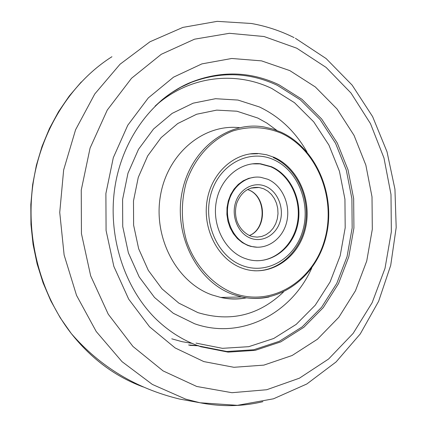 <?xml version="1.0" encoding="UTF-8"?>
<svg xmlns="http://www.w3.org/2000/svg" width="427" height="427" viewBox="0 0 427 427"><rect width="100%" height="100%" fill="white"/><g stroke="black" fill="none" stroke-linecap="round" stroke-linejoin="round"><path stroke-width="0.64" d="M248.295 245.397C234.065 239.953 224.853 221.464 228.093 204.384C231.188 187.266 245.957 175.219 260.667 177.29L267.74 179.244C282.316 185.409 290.856 204.821 286.725 221.88C282.77 238.992 266.795 250.393 251.503 246.432L248.295 245.397M271.428 166.701C291.7 175.433 303.335 202.531 297.379 226.134C291.684 249.811 269.24 265.429 247.922 259.408L244.506 258.276C224.906 250.932 211.979 225.6 216.222 201.96C220.268 178.267 240.401 161.411 260.603 163.803L271.428 166.701M254.481 177.21L248.722 178.347L243.257 180.765L238.298 184.384L234.044 189.076L230.66 194.664L228.285 200.936L227.015 207.645L226.902 214.535L227.954 221.33L230.121 227.772L233.323 233.601L237.428 238.602L242.269 242.579L247.66 245.392L250.873 246.422L257.326 247.238M256.371 247.217L256.691 247.212M256.173 260.721C276.317 261.26 294.379 243.652 297.699 221.207C301.174 198.79 289.538 174.889 270.782 166.77L259.963 163.877L252.24 163.867M253.846 177.285L253.531 177.306M199.804 346.18L226.817 351.496L253.755 349.756L279.279 341.317L302.236 326.836L321.654 307.178L336.78 283.384L347.066 256.579L352.158 227.954L351.896 198.72L346.302 170.111L335.563 143.323L320.069 119.539L300.394 99.87L277.304 85.32C249.491 72.286 220.86 71.282 191.408 82.315L180.872 87.199L170.747 93.235M274.123 157.333L266.571 154.761L258.751 153.571C234.669 151.889 211.29 172.743 207.004 201.149C202.494 229.502 218.24 259.349 241.591 267.975L243.459 268.636C269.426 277.31 297.518 258.997 304.985 230.238C312.788 201.597 298.916 168.158 274.123 157.333M188.547 344.973L198.059 345.576M187.426 84.002L186.845 84.06M251.482 187.912L259.05 187.474L263.683 188.787L267.82 191.136L271.439 194.445L274.38 198.555L276.504 203.273L277.731 208.392L277.998 213.687L277.299 218.912L275.661 223.833L273.157 228.237L269.896 231.92L266.016 234.706L261.703 236.473L257.139 237.118L252.538 236.622L250.206 235.885M250.425 238.143C238.309 233.5 231.172 216.841 235.453 202.862C239.552 188.814 253.83 181.192 265.653 186.353C277.539 191.312 284.249 207.538 280.197 221.207C276.322 234.941 262.482 242.995 250.425 238.143M247.559 189.497L248.669 189.924C266.683 196.452 267.222 228.717 249.416 235.56M242.36 265.578C217.332 256.43 202.238 221.88 211.253 192.945C219.905 163.861 249.571 148.756 273.504 159.634C297.582 170.101 310.867 202.841 302.818 230.479C295.126 258.244 267.27 275.159 242.36 265.578M249.848 153.944L257.7 153.736M239.462 127.684C203.722 123.633 167.523 153.378 160.435 195.699C152.994 237.935 176.954 282.706 212.07 294.945L220.738 297.432C229.342 299.252 237.887 299.38 246.384 297.816M283.427 292.047C258.783 315.478 230.27 322.332 197.898 312.617L178.844 303.127L161.988 288.828L148.318 270.387L138.663 248.77L133.614 225.168L133.486 200.903L138.279 177.37L147.683 155.892L161.118 137.633L177.755 123.531L196.633 114.244L216.708 110.118L236.932 111.217L257.865 118.071L266.976 123.147L276.872 130.443M307.04 152.076C295.393 131.607 279.514 116.566 259.402 106.953L237.951 100.057L215.507 98.706L193.175 103.169L172.129 113.39L153.544 129.002L138.513 149.29L127.972 173.218L122.592 199.462L122.73 226.529L128.388 252.864L139.202 276.947L154.494 297.448L173.319 313.295L194.568 323.741C240.844 340.196 291.534 313.802 311.742 268.044M155.273 105.933L159.874 102.074C192.892 75.526 236.563 71.458 271.844 88.506L294.459 102.677L313.738 121.871L328.923 145.095L339.449 171.264L344.936 199.222L345.187 227.794L340.186 255.768L330.098 281.953L315.265 305.188L296.231 324.36L273.75 338.472L248.76 346.676L222.414 348.331L196.004 343.105M269.074 296.962C260.011 298.937 250.862 298.943 241.629 296.968L233.003 294.465C197.359 281.943 173.431 235.357 182.051 192.353C190.277 149.242 228.253 120.521 264.19 127L272.656 128.997L280.843 132.092M281.046 133.123C265.274 126.686 249.197 125.97 232.806 130.972C211.733 139.079 194.301 158.134 186.167 182.783C180.968 202.12 181.085 221.501 186.524 240.919C194.974 265.69 212.694 284.996 233.937 293.328C271.983 307.285 313.418 281.067 324.723 239.568C336.545 198.256 317.096 149.418 281.046 133.123M171.766 338.824L182.062 341.68L192.486 343.441M182.051 86.585L181.566 86.681M191.408 82.315L189.876 82.715C152.434 98.504 121.882 139.405 114.73 188.35C107.62 237.284 124.988 289.17 156.741 319.754C170.047 332.35 184.784 341.36 200.962 346.783L228.093 352.12L255.138 350.364L280.769 341.878L303.816 327.317L323.308 307.568L338.488 283.661L348.811 256.728L353.924 227.97L353.657 198.608L348.042 169.861L337.261 142.954L321.712 119.058L301.958 99.288L278.778 84.663C249.896 71.133 220.263 70.487 189.876 82.715C179.74 87.092 170.24 92.985 161.379 100.398M198.672 345.795L189.764 345.363L198.528 345.742M187.885 83.799L187.309 83.847M203.812 361.584L233.911 367.295L263.833 365.122L292.105 355.51L317.453 339.219L338.835 317.256L355.461 290.766L366.74 260.998L372.312 229.262L372.013 196.868L365.859 165.148L354.063 135.412L337.02 108.949L315.345 86.975L289.842 70.62L261.564 60.874L231.765 58.478L201.886 63.89L173.522 77.17L148.297 97.922L127.774 125.228L113.304 157.696L105.896 193.484L106.072 230.468L113.849 266.4L128.682 299.14L149.567 326.804L175.139 347.941L203.812 361.584M196.746 386.472L231.914 392.701L266.704 389.739L299.412 378.189L328.609 359.006L353.145 333.391L372.152 302.69L385.015 268.327L391.351 231.77L390.993 194.493L383.964 157.969L370.492 123.665L350.994 93.022L326.116 67.429L296.754 48.203L264.051 36.519L229.427 33.306L194.547 39.183L161.267 54.298L131.537 78.264L107.257 110.075L90.076 148.084L81.247 190.116L81.44 233.606L90.663 275.831L108.25 314.197L132.957 346.462L163.098 370.914L196.746 386.472M294.043 37.608C280.48 30.84 266.245 26.132 251.338 23.48L217.178 21.35L182.868 27.403L149.946 41.787L120.046 64.226L94.773 93.967L75.579 129.771L63.65 169.946L59.737 212.438L64.125 255.01L76.54 295.393L96.219 331.512L121.983 361.621L152.343 384.423L185.66 399.117L200.092 402.773C221.453 406.931 242.387 406.563 262.888 401.674M111.943 56.716C71.752 82.139 41.499 129.018 33.231 182.51C25.161 236.024 39.828 293.066 71.261 333.514C91.463 358.947 115.498 376.774 143.355 387.001M250.772 188.126L259.05 187.474C248.85 186.615 241.463 191.728 236.889 202.804C235.021 208.995 235.063 215.187 237.022 221.373C239.6 227.975 243.908 232.779 249.944 235.784M249.363 235.533C266.891 228.669 266.122 196.244 248.53 189.919L247.521 189.519M251.503 246.432L250.873 246.422M273.328 157.595C296.258 167.742 310.018 196.911 305.47 223.908C301.11 250.932 278.826 271.988 254.022 270.761M260.603 163.803L259.963 163.877M280.961 132.151C316.097 148.142 335.846 194.461 326.367 235.288C317.298 276.226 279.674 305.22 241.629 296.968L220.738 297.432C229.331 299.402 237.903 299.535 246.454 297.832M155.081 106.126L161.998 99.881M81.274 81.968L69.211 96.086L58.552 111.66L49.447 128.511L42.022 146.45L36.391 165.254L32.633 184.699L30.813 204.544L30.957 224.527L33.066 244.399L37.122 263.907L43.063 282.807L50.808 300.854L60.25 317.821L71.261 333.514C100.003 366.686 136.165 388.549 179.74 399.096L200.092 402.773L237.375 405.33L273.493 398.802L306.832 383.98L336.086 361.941L360.26 333.93L378.637 301.275L390.71 265.348L396.187 227.532L394.943 189.22L387.022 151.793L372.622 116.63L352.126 85.101L326.116 58.558L295.415 38.302"/></g></svg>
